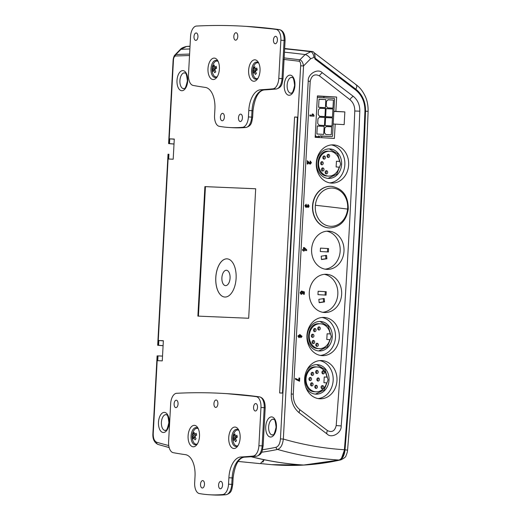 <?xml version="1.0" encoding="UTF-8"?>
<svg xmlns="http://www.w3.org/2000/svg" width="521" height="521" viewBox="0 0 521 521"><rect width="100%" height="100%" fill="white"/><g stroke="black" fill="none" stroke-linecap="round" stroke-linejoin="round"><path stroke-width="0.78" d="M284.147 57.916L299.92 59.778L305.143 54.562L310.77 51.748L312.6 51.566C314.222 52.061 315.023 53.871 315.003 56.997L314.892 58.971L355.674 90.035C361.971 95.213 365.052 102.324 364.915 111.377L365.071 111.39C365.208 102.181 362.075 94.933 355.667 89.658L314.71 58.456M314.117 52.706L356.305 84.845C359.125 87.04 362.141 89.768 365.345 96.496C367.259 100.644 368.184 105.581 368.119 111.305C363.723 224.414 356.872 337.361 347.566 450.144C347.5 451.668 346.986 453.491 346.022 455.608C346.087 456.728 344.355 458.148 340.832 459.867L340.832 459.867A5.314 4.559 -102.8 0 1 339.666 459.958L339.568 459.945C342.434 458.864 344.205 455.491 344.895 449.812C354.208 336.8 361.053 223.997 365.423 111.403A2721.678 57.212 0.5 0 0 365.071 111.39L359.542 230.269C355.576 303.496 350.574 376.657 344.544 449.747L341.535 458.193M264.062 459.724L260.311 463.644L238.117 461.43M364.915 111.39C360.525 224.336 353.681 337.12 344.388 449.734C343.697 455.504 341.893 458.936 338.976 460.05L303.665 465.045C285.957 463.931 268.452 461.163 251.155 456.735L251.076 456.728M251.174 456.722L251.741 456.793C268.921 461.189 286.309 463.944 303.893 465.045M251.741 456.793L251.207 456.748L251.741 456.793M264.173 459.75L262.884 462.114M262.512 449.727A841.141 446.94 -86.6 0 0 276.071 447.285C278.559 446.367 280.018 443.579 280.441 438.903L283.339 439.053C303.372 444.862 323.723 448.418 344.388 449.734M280.441 438.903L300.65 65.802L303.541 65.959L283.339 439.053C282.616 444.856 280.689 448.32 277.569 449.441A843.225 448.047 93.4 0 1 261.529 452.254M338.976 460.05C318.201 458.721 297.732 455.185 277.569 449.441A2.123 1.784 78.2 0 1 276.071 447.285M300.65 65.802C300.806 63.471 300.35 61.953 299.275 61.244A2.123 1.797 -82.6 0 1 299.92 59.778C301.75 60.514 302.955 62.579 303.541 65.959L310.607 58.769A5.314 2.051 -133.6 0 0 305.143 54.562A2542.597 1350.868 93.8 0 0 284.453 52.191M315.003 56.997L310.607 58.769M158.071 355.908L162.532 356.077L157.433 355.889L158.071 355.908L157.433 355.889L153.226 433.524L152.9 433.511C152.542 438.812 154.196 442.433 157.856 444.374A2.123 1.784 106.7 0 0 157.87 444.38L159.986 444.999A843.225 448.047 93.4 0 1 157.87 444.38A2.123 1.784 106.7 0 1 156.671 442.231A841.141 446.94 -86.6 0 0 168.745 445.527M153.226 433.524C153.148 438.22 154.294 441.118 156.671 442.231M158.013 355.915L157.752 360.688L162.272 360.877L163.36 340.714L158.846 340.519L158.586 345.299L158.006 345.273L158.638 345.364L158.006 345.273L168.355 154.223L168.934 154.242L168.68 159.022L173.193 159.211L168.68 159.022M162.272 360.864L157.752 360.688M163.353 340.877L158.846 340.519M163.093 345.657L158.586 345.299M163.093 345.723L158.638 345.364M173.193 159.211L174.281 139.048L169.768 138.853L169.507 143.633L168.928 143.607L169.559 143.698L168.928 143.607L173.434 60.423L173.109 60.41L168.602 143.601M174.275 139.211L169.768 138.853M174.014 143.985L169.507 143.633M174.014 144.056L169.559 143.698M173.109 60.41C173.246 57.584 174.672 54.848 174.45 55.565L175.864 54.529L189.605 54.06M189.527 55.519L175.29 56.001C174.144 56.626 173.519 58.098 173.434 60.423M190.022 46.343A2545.775 1352.555 93.8 0 0 186.472 46.493A5.314 2.866 -98.6 0 0 186.31 46.506L188.263 46.304L186.472 46.493L180.976 49.313L175.864 54.529A2.123 1.797 -92.5 0 0 175.29 56.001M188.263 46.304L190.028 46.226M284.655 48.499L312.6 51.566M365.423 111.403C365.566 102.123 362.401 94.815 355.941 89.495L314.925 58.45M315.244 58.495L314.593 53.728M340.832 459.867C318.422 464.953 295.322 466.555 271.526 464.667L303.619 465.038M312.001 464.4L339.666 459.958C342.623 458.871 344.401 455.491 345.013 449.818C354.313 337.12 361.157 224.251 365.547 111.22C365.631 101.842 362.388 94.496 355.836 89.195L315.257 58.28M347.566 450.144L344.895 449.812M339.568 459.945L319.64 463.514M303.528 465.032L271.454 464.66L260.904 463.592M353.329 96.365C357.712 99.96 359.874 104.903 359.816 111.194C355.732 216.248 349.526 321.157 341.196 425.937C341.685 432.99 331.493 438.825 327.09 434.013L299.373 412.932C293.792 408.34 291.089 402.03 291.278 394.013L308.224 81.191C307.514 74.041 317.895 67.88 322.349 72.797L353.329 96.365A4.253 1.934 -52.1 0 0 349.91 99.661L319.406 75.864C314.625 73.572 311.558 75.395 310.21 81.328L293.264 394.15C293.095 400.812 295.322 406.028 299.953 409.78L327.501 430.62C331.955 432.717 334.853 431.03 336.195 425.546C344.479 320.832 350.672 215.987 354.775 110.999C354.84 106.193 353.218 102.409 349.91 99.661M329.376 227.944A20.833 17.649 -87.6 0 1 329.252 227.938A20.833 17.649 -87.6 0 1 312.593 205.046A20.833 17.649 -87.6 0 1 331.017 186.31A20.833 17.649 -87.6 0 1 331.135 186.31M300.663 293.942L300.2 292.594L301.529 291.057L301.574 291.884L300.897 292.594L301.568 293.395L302.278 292.743L302.141 291.219L304.407 291.923L304.277 294.313L303.476 294.267L303.567 292.633L302.838 292.398L302.962 293.01L301.535 294.339L300.663 293.942M303.398 250.399L302.545 250.347L302.597 249.409L303.45 249.455L303.554 247.508L304.244 247.547L306.693 249.774L306.648 250.594L304.088 250.438L304.056 251.07L303.359 251.031L303.398 250.399M324.16 317.426A19.134 16.21 -87.6 0 1 339.314 337.348A19.134 16.21 -87.6 0 1 322.317 355.648A19.134 16.21 -87.6 0 1 322.095 355.635A19.134 16.21 -87.6 0 1 306.941 335.713A19.134 16.21 -87.6 0 1 323.938 317.413A19.134 16.21 -87.6 0 1 324.16 317.426M328.836 231.155A19.134 16.21 -87.6 0 1 343.99 251.076A19.134 16.21 -87.6 0 1 326.993 269.377A19.134 16.21 -87.6 0 1 326.765 269.364A19.134 16.21 -87.6 0 1 311.61 249.442A19.134 16.21 -87.6 0 1 328.608 231.142A19.134 16.21 -87.6 0 1 328.836 231.155M315.159 137.31L317.4 95.916L336.638 97.043L335.863 111.377L344.85 111.904L344.16 124.636L335.172 124.109L334.397 138.443L315.159 137.31M333.505 144.884A19.134 16.21 -87.6 0 1 348.66 164.805A19.134 16.21 -87.6 0 1 331.662 183.105A19.134 16.21 -87.6 0 1 331.434 183.092A19.134 16.21 -87.6 0 1 316.286 163.171A19.134 16.21 -87.6 0 1 333.277 144.871A19.134 16.21 -87.6 0 1 333.505 144.884M326.498 274.287A19.134 16.21 -87.6 0 1 341.652 294.215A19.134 16.21 -87.6 0 1 324.655 312.509A19.134 16.21 -87.6 0 1 324.427 312.502A19.134 16.21 -87.6 0 1 309.272 292.574A19.134 16.21 -87.6 0 1 326.27 274.28A19.134 16.21 -87.6 0 1 326.498 274.287M321.828 360.558A19.134 16.21 -87.6 0 1 336.976 380.486A19.134 16.21 -87.6 0 1 319.985 398.78A19.134 16.21 -87.6 0 1 319.757 398.773A19.134 16.21 -87.6 0 1 304.603 378.845A19.134 16.21 -87.6 0 1 321.6 360.552A19.134 16.21 -87.6 0 1 321.828 360.558M314.02 115.467L313.974 116.222L309.819 115.981L309.871 115.037L312.828 115.206L312.229 113.975L313.03 114.021L314.02 115.467L313.753 116.209M309.233 163.62L308.119 162.2L308.022 164.024L307.221 163.978L307.397 160.768L309.721 162.988L310.19 163.203L310.77 162.656L310.158 162.005L310.288 161.067L311.46 162.715L310.249 164.154L309.233 163.62M306.114 207.456L304.902 205.762L306.224 204.245L306.27 205.196L305.599 205.821L306.218 206.518L306.83 205.606L307.475 205.73L307.95 206.427L308.419 205.99L307.918 205.417L308.087 204.479L309.116 206.023L308.679 207.084L307.97 207.378L307.136 206.622L306.114 207.456M299.855 334.508L302.056 336.377L300.897 337.66L300.858 336.709L301.366 336.214L300.207 335.4L300.506 336.305L299.119 337.68L297.849 336.058L299.92 334.508M295.609 378.428L298.826 380.135L298.943 377.999L299.744 378.044L299.568 381.255L295.557 379.373L295.609 378.428M306.732 370.366A14.777 12.517 -87.6 0 1 317.152 364.641A14.777 12.517 -87.6 0 1 317.328 364.648A14.777 12.517 -87.6 0 1 329.031 380.03A14.777 12.517 -87.6 0 1 315.908 394.163A14.777 12.517 -87.6 0 1 315.733 394.156A14.777 12.517 -87.6 0 1 305.788 387.168M318.084 398.565A19.134 16.21 92.4 0 0 333.173 380.187A19.134 16.21 92.4 0 0 319.686 360.604M324.238 376.996L326.921 377.139L324.238 376.983L323.925 382.714L326.608 382.87A12.439 10.537 -87.6 0 1 316.006 391.825A12.439 10.537 -87.6 0 1 315.856 391.818A12.439 10.537 -87.6 0 1 306.009 378.871A12.439 10.537 -87.6 0 1 317.055 366.973A12.439 10.537 -87.6 0 1 317.204 366.986A12.439 10.537 -87.6 0 1 326.921 377.139M317.055 366.973L316.24 366.94C302.714 365.377 301.275 391.746 314.886 391.779L316.006 391.825M315.42 394.13L324.14 389.975L328.067 379.894L325.013 369.506L316.67 364.628M323.137 373.935A1.596 1.348 92.4 0 0 323.294 370.75A1.596 1.348 92.4 0 0 323.137 373.935M316.846 373.564A1.596 1.348 92.4 0 0 317.002 370.379A1.596 1.348 92.4 0 0 316.846 373.564M312.281 375.478A1.596 1.348 92.4 0 0 312.431 372.294A1.596 1.348 92.4 0 0 312.281 375.478M310.151 380.623A1.596 1.348 92.4 0 0 310.308 377.438A1.596 1.348 92.4 0 0 310.151 380.623M316.039 388.425A1.596 1.348 92.4 0 0 316.195 385.24A1.596 1.348 92.4 0 0 316.039 388.425M322.336 388.796A1.596 1.348 92.4 0 0 322.486 385.605A1.596 1.348 92.4 0 0 322.336 388.796M318.064 381.085A1.596 1.348 92.4 0 0 318.214 377.901A1.596 1.348 92.4 0 0 318.064 381.085M311.708 385.983A1.596 1.348 92.4 0 0 311.864 382.798A1.596 1.348 92.4 0 0 311.708 385.983M322.681 373.811L323.248 371.199M316.384 373.44L316.957 370.828M311.819 375.354L312.385 372.743M309.689 380.499L310.262 377.888M315.583 388.295L316.149 385.69M321.874 388.666L322.44 386.054M317.602 380.962L318.168 378.35M311.252 385.859L311.819 383.248M318.969 350.965A14.777 12.517 92.4 0 0 319.145 350.972A14.777 12.517 92.4 0 0 332.274 336.846A14.777 12.517 92.4 0 0 320.571 321.457A14.777 12.517 92.4 0 0 320.395 321.45A14.777 12.517 92.4 0 0 307.273 335.583A14.777 12.517 92.4 0 0 318.969 350.965M320.415 355.433A19.134 16.21 92.4 0 0 335.504 337.054A19.134 16.21 92.4 0 0 322.024 317.465M320.298 323.788L319.484 323.756C305.964 322.186 304.524 348.556 318.136 348.588L319.243 348.64A12.439 10.537 -87.6 0 1 319.099 348.634A12.439 10.537 -87.6 0 1 309.246 335.68A12.439 10.537 -87.6 0 1 320.298 323.788A12.439 10.537 -87.6 0 1 320.441 323.795A12.439 10.537 -87.6 0 1 330.158 333.948L327.103 333.785M318.67 350.946L327.39 346.791L331.317 336.709L328.256 326.322L319.914 321.437M330.158 333.948L327.103 333.766L326.791 339.503L329.852 339.679A12.439 10.537 -87.6 0 1 319.243 348.64M312.522 337.38A1.596 1.348 92.4 0 0 312.535 337.387A1.596 1.348 92.4 0 0 312.672 334.195A1.596 1.348 92.4 0 0 312.522 337.38M316.989 346.426A1.596 1.348 92.4 0 0 317.139 343.241A1.596 1.348 92.4 0 0 316.989 346.426M313.31 343.619A1.596 1.348 92.4 0 0 313.466 340.434A1.596 1.348 92.4 0 0 313.31 343.619M318.924 330.047A1.596 1.348 92.4 0 0 319.08 326.862A1.596 1.348 92.4 0 0 318.924 330.047M314.71 331.675A1.596 1.348 92.4 0 0 314.86 328.49A1.596 1.348 92.4 0 0 314.71 331.675M312.059 337.256L312.633 334.645M316.527 346.302L317.1 343.684M312.854 343.495L313.421 340.884M318.468 329.923L319.041 327.305M314.248 331.551L314.821 328.94M324.544 301.906L319.171 302.694L318.852 299.321L324.225 298.526L324.544 301.906L323.587 301.861L323.274 298.487M326.237 291.721L326.055 295.12L317.966 294.645L318.149 291.246L326.237 291.721L318.149 291.265M322.753 312.294A19.134 16.21 92.4 0 0 337.842 293.916A19.134 16.21 92.4 0 0 324.362 274.333M319.158 302.519L323.587 301.861M325.097 295.081A382543.781 203263.409 -86.6 0 0 325.286 291.682M326.882 258.768L321.509 259.562L321.19 256.189L326.563 255.394L326.882 258.768L325.931 258.729L325.612 255.355M328.575 248.589L328.393 251.982L320.298 251.506L320.487 248.113L328.575 248.589L320.487 248.126M325.091 269.162A19.134 16.21 92.4 0 0 340.18 250.783A19.134 16.21 92.4 0 0 326.693 231.194M321.49 259.38L325.931 258.729M327.442 251.943A382543.781 203263.409 -86.6 0 0 327.624 248.55M328.315 178.423A14.777 12.517 92.4 0 0 328.49 178.429A14.777 12.517 92.4 0 0 341.62 164.304A14.777 12.517 92.4 0 0 329.917 148.915A14.777 12.517 92.4 0 0 329.741 148.908A14.777 12.517 92.4 0 0 316.612 163.04A14.777 12.517 92.4 0 0 328.315 178.423M329.76 182.891A19.134 16.21 92.4 0 0 344.85 164.512A19.134 16.21 92.4 0 0 331.369 144.923M329.643 151.246L328.836 151.214C315.309 149.644 313.876 176.013 327.488 176.046L328.588 176.098A12.439 10.537 -87.6 0 1 328.445 176.091A12.439 10.537 -87.6 0 1 318.591 163.138A12.439 10.537 -87.6 0 1 329.643 151.246A12.439 10.537 -87.6 0 1 329.786 151.253A12.439 10.537 -87.6 0 1 339.503 161.406L336.449 161.243M328.015 178.403L336.735 174.248L340.669 164.167L337.608 153.78L329.259 148.902M339.503 161.406L336.449 161.23L336.136 166.961L339.197 167.137A12.439 10.537 -87.6 0 1 328.588 176.098M321.861 164.838A1.596 1.348 92.4 0 0 322.017 161.653A1.596 1.348 92.4 0 0 321.861 164.838M326.335 173.884A1.596 1.348 92.4 0 0 326.485 170.699A1.596 1.348 92.4 0 0 326.335 173.884M322.655 171.077A1.596 1.348 92.4 0 0 322.805 167.892A1.596 1.348 92.4 0 0 322.655 171.077M328.269 157.505A1.596 1.348 92.4 0 0 328.425 154.32A1.596 1.348 92.4 0 0 328.269 157.505M324.049 159.133A1.596 1.348 92.4 0 0 324.205 155.948A1.596 1.348 92.4 0 0 324.049 159.133M321.411 164.721L321.978 162.103M325.879 173.76L326.452 171.142M322.199 170.953L322.773 168.335M327.813 157.381L328.386 154.763M323.6 159.009L324.166 156.398M295.381 378.422L298.826 380.135M298.943 377.999L299.516 378.031L299.347 381.242M299.809 334.508L302.056 336.377M299.243 335.413L298.318 336.071L299.132 336.735L299.822 336.11L299.262 335.42L298.54 336.078L299.132 336.735M301.828 336.364L300.669 337.647M300.207 335.4L300.278 336.299L298.891 337.673M302.838 292.398L301.307 294.332M302.128 291.278L304.179 291.91L304.056 294.3M301.307 291.096L301.353 291.871L300.669 292.581L301.568 293.395M304.199 248.374L303.912 249.487L305.521 249.579L304.199 248.374L304.14 249.5L305.521 249.579M304.088 250.438L303.828 251.057M303.554 247.508L306.465 249.761L306.42 250.575M302.597 249.409L303.45 249.455M307.136 206.622L305.892 207.449M307.859 204.473L308.888 206.01L308.458 207.071L307.748 207.365M306.836 205.645L307.95 206.427M306.003 204.278L306.048 205.183L305.371 205.808L306.218 206.518M307.794 164.011L308.119 162.2M310.067 161.054L311.232 162.708L310.021 164.148M307.169 160.761L310.19 163.203M312.229 113.975L312.802 114.014L313.792 115.454M309.871 115.037L312.828 115.206M336.638 97.043L323.958 96.509A382528.9 203255.503 93.4 0 1 323.886 97.792M335.863 111.377L333.876 111.292M344.85 111.904L333.87 111.435M335.172 124.109L333.193 124.024M321.815 136.17A382528.9 203255.503 93.4 0 1 321.737 137.694M315.244 135.668L315.785 135.642A0.638 0.541 -87.6 0 1 315.283 135.05M317.289 97.968A0.638 0.541 -87.6 0 1 317.849 97.434L334.039 98.384A0.638 0.541 -87.6 0 1 334.541 99.055L332.541 135.994A0.638 0.541 -87.6 0 1 331.975 136.6L320.102 135.896A0.853 0.723 -87.6 0 1 318.663 135.812M320.07 136.092L331.968 136.6A0.638 0.541 -87.6 0 1 331.968 136.6L320.298 136.105M332.001 125.952L332.437 117.883L325.605 117.486L325.169 125.548L332.001 125.952M324.453 125.509L324.889 117.44L319.497 117.121L317.966 118.736L317.712 123.405L319.06 125.19L324.453 125.509M332.483 117.036L332.926 108.967L326.087 108.57L325.651 116.632L332.483 117.036M324.935 116.593L325.371 108.524L319.979 108.205L318.448 109.82L318.194 114.49L319.542 116.274L324.935 116.593M332.971 108.121L333.407 100.052L328.009 99.732L326.478 101.348L326.231 106.017L327.572 107.801L332.971 108.121M325.417 107.678L325.853 99.609L319.021 99.205L318.585 107.274L325.417 107.678M331.252 134.848L331.688 126.785L326.296 126.466L324.765 128.081L324.511 132.751L325.859 134.535L331.252 134.848M323.697 134.405L324.134 126.343L317.302 125.939L316.866 134.008L323.697 134.405M324.134 126.343L317.296 126.049M331.688 126.785L326.211 126.551M325.853 99.609L319.015 99.322M333.407 100.052L327.93 99.824M325.371 108.524L319.894 108.29M332.926 108.967L326.087 108.681M324.889 117.44L319.412 117.205M332.437 117.883L325.599 117.596M323.958 96.509L317.387 96.124M299.275 61.244L283.737 59.407M233.831 36.379A3.719 1.98 -86.6 0 0 235.57 40.176A3.719 1.98 -86.6 0 0 237.784 36.548A3.719 1.98 -86.6 0 0 236.006 32.745A3.719 1.98 -86.6 0 0 233.831 36.379M277.413 40.117A3.719 1.98 93.4 0 1 275.199 43.751A3.719 1.98 93.4 0 1 273.46 39.954A3.719 1.98 93.4 0 1 275.635 36.32A3.719 1.98 93.4 0 1 277.413 40.117M197.947 36.757A3.719 1.98 93.4 0 1 195.733 40.384A3.719 1.98 93.4 0 1 194.001 36.594A3.719 1.98 93.4 0 1 196.17 32.96A3.719 1.98 93.4 0 1 197.947 36.757M219.393 69.065A10.739 5.705 93.4 0 1 216.775 77.382A10.739 5.705 93.4 0 1 210.686 78.365A10.739 5.705 93.4 0 1 207.99 68.577A10.739 5.705 93.4 0 1 211.78 59.029A10.739 5.705 93.4 0 1 217.758 60.683A10.739 5.705 93.4 0 1 219.393 69.065M260.031 70.778A10.739 5.705 93.4 0 1 257.407 79.101A10.739 5.705 93.4 0 1 251.324 80.084A10.739 5.705 93.4 0 1 248.628 70.296A10.739 5.705 93.4 0 1 252.411 60.749A10.739 5.705 93.4 0 1 258.39 62.403A10.739 5.705 93.4 0 1 260.031 70.778M190.556 36.424L188.491 74.633A10.628 5.646 -86.6 0 0 193.141 85.437A1009.841 536.578 -86.6 0 0 205.352 87.417A21.257 11.299 93.4 0 1 214.906 109.071L214.561 115.499A10.628 5.646 -86.6 0 0 219.224 126.303A308.269 163.796 -86.6 0 0 229.442 127.515A308.269 163.796 -86.6 0 0 242.61 127.293A10.628 5.646 -86.6 0 0 248.419 116.932L248.771 110.498A21.257 11.299 93.4 0 1 260.624 89.755A1009.841 536.578 -86.6 0 0 272.991 88.817A10.628 5.646 -86.6 0 0 278.787 78.45L280.858 40.241A10.628 5.646 -86.6 0 0 276.071 29.417A1488.184 790.741 -86.6 0 0 243.3 26.2A1488.184 790.741 -86.6 0 0 196.495 26.05A10.628 5.646 -86.6 0 0 190.556 36.424M238.481 117.739A3.719 1.98 -86.6 0 0 240.214 121.536A3.719 1.98 -86.6 0 0 242.428 117.909A3.719 1.98 -86.6 0 0 240.65 114.112A3.719 1.98 -86.6 0 0 238.481 117.739M220.416 116.978A3.719 1.98 -86.6 0 0 222.154 120.774A3.719 1.98 -86.6 0 0 224.369 117.147A3.719 1.98 -86.6 0 0 222.591 113.344A3.719 1.98 -86.6 0 0 220.416 116.978M258.891 63.393A8.577 4.559 -86.6 0 0 256.71 62.09A8.577 4.559 -86.6 0 0 251.604 70.452A8.577 4.559 -86.6 0 0 255.707 79.212A8.577 4.559 -86.6 0 0 258.019 78.17M218.253 61.68A8.577 4.559 -86.6 0 0 216.078 60.371A8.577 4.559 -86.6 0 0 210.972 68.733A8.577 4.559 -86.6 0 0 215.069 77.492A8.577 4.559 -86.6 0 0 217.387 76.45M217.01 76.782A7.971 4.233 93.4 0 1 216.013 76.945A7.971 4.233 93.4 0 1 213.102 74.301A12.165 12.165 0 0 1 213.747 63.308A7.971 4.233 93.4 0 1 216.951 61.029A7.971 4.233 93.4 0 1 217.921 61.302M216.365 67.235A11.905 4.598 -112.2 0 1 216.189 66.297A12.126 5.77 177.3 0 0 214.405 67.32A12.126 7.867 -123.1 0 1 214.307 65.021A11.905 7.177 -161.2 0 0 213.265 65.926A12.126 10.107 38.4 0 0 213.265 68.303A12.126 5.77 177.3 0 0 212.431 69.547A11.905 10.921 1.2 0 0 212.588 70.504A11.905 10.921 1.2 0 0 212.835 71.436A12.126 3.53 -20.5 0 1 213.701 70.368A12.126 10.107 38.4 0 0 214.711 72.719A11.905 0.853 -36.2 0 1 215.753 71.813A12.126 7.867 -123.1 0 1 214.841 69.378A12.126 3.53 -20.5 0 1 216.586 68.186A11.905 4.598 -112.2 0 1 216.365 67.235M212.431 69.547L214.867 69.462M213.265 68.303L215.85 68.661M213.701 70.368L215.062 70.088M214.405 67.32L216.567 68.095M213.265 65.926L214.313 66.421M258.253 62.787A8.505 4.52 93.4 0 1 258.279 62.767L257.582 62.748A7.971 4.233 93.4 0 1 258.553 63.021M257.641 78.502A7.971 4.233 93.4 0 1 256.645 78.664A7.971 4.233 93.4 0 1 253.734 76.02A12.165 12.165 0 0 1 254.378 65.027A7.971 4.233 93.4 0 1 257.582 62.748M257.003 68.948A11.905 4.598 -112.2 0 1 256.82 68.017A12.126 5.77 177.3 0 0 255.036 69.039A12.126 7.867 -123.1 0 1 254.945 66.74A11.905 7.177 -161.2 0 0 253.903 67.645A12.126 10.107 38.4 0 0 253.903 70.022A12.126 5.77 177.3 0 0 253.063 71.266A11.905 10.921 1.2 0 0 253.219 72.217A11.905 10.921 1.2 0 0 253.466 73.155A12.126 3.53 -20.5 0 1 254.339 72.087A12.126 10.107 38.4 0 0 255.342 74.438A11.905 0.853 -36.2 0 1 256.391 73.533A12.126 7.867 -123.1 0 1 255.479 71.097A12.126 3.53 -20.5 0 1 257.224 69.905A11.905 4.598 -112.2 0 1 257.003 68.948M253.063 71.266L255.505 71.182M253.903 70.022L256.488 70.381M253.903 67.645L254.951 68.14M255.036 69.039L257.198 69.814M254.339 72.087L255.7 71.807M200.526 484.224A3.719 1.98 -86.6 0 0 202.265 488.021A3.719 1.98 -86.6 0 0 204.479 484.393A3.719 1.98 -86.6 0 0 202.702 480.59A3.719 1.98 -86.6 0 0 200.526 484.224M218.586 484.986A3.719 1.98 -86.6 0 0 220.324 488.783A3.719 1.98 -86.6 0 0 222.539 485.155A3.719 1.98 -86.6 0 0 220.761 481.358A3.719 1.98 -86.6 0 0 218.586 484.986M199.504 436.305A10.739 5.705 93.4 0 1 196.886 444.628A10.739 5.705 93.4 0 1 190.797 445.611A10.739 5.705 93.4 0 1 188.101 435.823A10.739 5.705 93.4 0 1 191.891 426.276A10.739 5.705 93.4 0 1 197.869 427.93A10.739 5.705 93.4 0 1 199.504 436.305M240.142 438.024A10.739 5.705 93.4 0 1 237.517 446.347A10.739 5.705 93.4 0 1 231.435 447.331A10.739 5.705 93.4 0 1 228.739 437.542A10.739 5.705 93.4 0 1 232.522 427.988A10.739 5.705 93.4 0 1 238.501 429.649A10.739 5.705 93.4 0 1 240.142 438.024M174.112 403.84A3.719 1.98 93.4 0 1 176.28 400.206A3.719 1.98 93.4 0 1 178.058 404.003A3.719 1.98 93.4 0 1 175.844 407.63A3.719 1.98 93.4 0 1 174.112 403.84M253.571 407.201A3.719 1.98 93.4 0 1 255.746 403.567A3.719 1.98 93.4 0 1 257.524 407.363A3.719 1.98 93.4 0 1 255.31 410.997A3.719 1.98 93.4 0 1 253.571 407.201M170.667 403.671L168.602 441.88A10.628 5.646 -86.6 0 0 173.252 452.684A1009.841 536.578 -86.6 0 0 185.463 454.664A21.257 11.299 93.4 0 1 195.017 476.311L194.672 482.746A10.628 5.646 -86.6 0 0 199.335 493.55A308.269 163.796 -86.6 0 0 209.553 494.761A308.269 163.796 -86.6 0 0 222.721 494.54A10.628 5.646 -86.6 0 0 228.53 484.178L228.882 477.744A21.257 11.299 93.4 0 1 240.735 457.002A1009.841 536.578 -86.6 0 0 253.102 456.057A10.628 5.646 -86.6 0 0 258.898 445.696L260.969 407.487A10.628 5.646 -86.6 0 0 256.182 396.663A1488.184 790.741 -86.6 0 0 223.411 393.446A1488.184 790.741 -86.6 0 0 176.606 393.296A10.628 5.646 -86.6 0 0 170.667 403.671M213.942 403.625A3.719 1.98 -86.6 0 0 215.681 407.422A3.719 1.98 -86.6 0 0 217.895 403.795A3.719 1.98 -86.6 0 0 216.117 399.991A3.719 1.98 -86.6 0 0 213.942 403.625M239.002 430.639A8.577 4.559 -86.6 0 0 236.821 429.337A8.577 4.559 -86.6 0 0 231.715 437.699A8.577 4.559 -86.6 0 0 235.811 446.451A8.577 4.559 -86.6 0 0 238.13 445.416M198.364 428.92A8.577 4.559 -86.6 0 0 196.189 427.617A8.577 4.559 -86.6 0 0 191.083 435.979A8.577 4.559 -86.6 0 0 195.18 444.739A8.577 4.559 -86.6 0 0 197.498 443.697M237.752 445.748A7.971 4.233 93.4 0 1 236.755 445.911A7.971 4.233 93.4 0 1 233.844 443.267A12.165 12.165 0 0 1 234.489 432.274A7.971 4.233 93.4 0 1 237.693 429.988A7.971 4.233 93.4 0 1 238.664 430.268M237.107 436.194A11.905 4.598 -112.2 0 1 236.931 435.263A12.126 5.77 177.3 0 0 235.147 436.285A12.126 7.867 -123.1 0 1 235.056 433.986A11.905 7.177 -161.2 0 0 234.007 434.885A12.126 10.107 38.4 0 0 234.014 437.269A12.126 5.77 177.3 0 0 233.174 438.513A11.905 10.921 1.2 0 0 233.33 439.463A11.905 10.921 1.2 0 0 233.577 440.401A12.126 3.53 -20.5 0 1 234.45 439.327A12.126 10.107 38.4 0 0 235.453 441.684A11.905 0.853 -36.2 0 1 236.501 440.779A12.126 7.867 -123.1 0 1 235.59 438.343A12.126 3.53 -20.5 0 1 237.335 437.152A11.905 4.598 -112.2 0 1 237.107 436.194M233.174 438.513L235.609 438.428M234.014 437.269L236.599 437.627M234.45 439.327L235.811 439.053M235.147 436.285L237.309 437.06M234.007 434.885L235.062 435.387M197.12 444.029A7.971 4.233 93.4 0 1 196.124 444.192A7.971 4.233 93.4 0 1 193.213 441.548A12.165 12.165 0 0 1 193.858 430.554A7.971 4.233 93.4 0 1 194.633 429.473A7.971 4.233 93.4 0 1 197.062 428.275A7.971 4.233 93.4 0 1 198.032 428.549M193.656 432.899A11.905 8.01 -163.5 0 0 193.2 433.472A12.126 9.534 31.2 0 0 193.343 435.725A12.126 6.734 173.4 0 0 192.575 437.217A11.905 10.433 -1.5 0 0 193.089 438.995A12.126 4.494 -24.7 0 1 193.903 437.66A12.126 9.534 31.2 0 0 195.049 439.867A11.905 1.687 -39.9 0 1 195.518 439.327A11.905 1.687 -39.9 0 1 196.046 438.76A12.126 7.301 -129.8 0 1 194.984 436.455A12.126 4.494 -24.7 0 1 196.664 435.015A11.905 4.103 -117.4 0 1 196.15 433.238A12.126 6.734 173.4 0 0 194.424 434.514A12.126 7.301 -129.8 0 1 194.19 432.365A11.905 8.01 -163.5 0 0 193.656 432.899M193.903 437.66L195.349 437.347M192.575 437.217L195.193 436.982M193.343 435.725L195.518 435.96M193.2 433.472L194.32 433.941M194.424 434.514L196.391 435.23M279.64 392.971L282.46 393.095L297.406 117.127L294.58 117.01L279.64 392.971L282.467 392.997M248.68 318.259L255.687 188.765L204.896 186.616L197.882 316.11L248.68 318.259M215.785 277.511A19.134 10.166 -86.6 0 0 224.825 297.042A19.134 10.166 -86.6 0 0 236.104 278.37A19.134 10.166 -86.6 0 0 227.071 258.839A19.134 10.166 -86.6 0 0 215.785 277.511M255.687 188.778L205.437 186.648L198.423 316.13M227.091 258.846A19.134 10.166 -86.6 0 0 215.824 277.517A19.134 10.166 -86.6 0 0 224.844 297.048M226.401 270.256A7.698 4.09 -86.6 0 0 221.894 277.771A7.698 4.09 -86.6 0 0 225.567 285.632A7.698 4.09 -86.6 0 0 230.067 278.116A7.698 4.09 -86.6 0 0 226.401 270.256M205.437 186.648L204.896 186.616M294.58 117.01L297.393 117.29M313.889 57.121A5.314 2.709 -98.3 0 0 310.77 51.748A2545.775 1352.555 93.8 0 0 284.635 48.85M189.878 48.974A2542.597 1350.868 93.8 0 0 180.976 49.313A5.314 2.169 -134.2 0 0 180.181 49.599L174.887 55.011M180.181 49.599C181.132 48.297 183.177 47.268 186.31 46.506A5.314 2.866 -98.6 0 0 186.088 46.558M169.136 447.474A843.225 448.047 93.4 0 1 159.986 444.999L169.162 447.578M367.422 111.273L365.547 111.22M355.7 84.623C357.132 85.021 357.172 86.545 355.836 89.195M355.941 89.495A2721.678 1267.945 -54.6 0 0 355.361 89.43M341.196 425.937L336.195 425.546M327.501 430.62A4.253 1.947 -52.8 0 0 327.09 434.013M359.816 111.194L354.775 110.999M299.953 409.78A4.253 1.954 -53 0 0 299.373 412.932M293.264 394.15L291.278 394.013M322.349 72.797A4.253 1.934 -51.9 0 0 319.406 75.864M310.21 81.328L308.224 81.191M331.017 186.31L331.252 186.316A20.833 17.649 92.4 0 0 312.834 205.053A20.833 17.649 92.4 0 0 329.493 227.951L329.252 227.938M347.592 209.09A19.134 16.21 92.4 0 0 333.323 188.146A19.134 16.21 92.4 0 0 315.368 205.274A19.134 16.21 92.4 0 0 329.637 226.212A19.134 16.21 92.4 0 0 347.592 209.09A95.669 3.256 5.5 0 0 332.509 207.221A95.669 3.256 -174.5 0 0 315.368 205.274M315.251 135.623L315.785 135.642M242.61 127.293L245.84 127.482A2.123 1.797 84.8 0 0 246.075 127.482L232.679 127.704A308.269 163.796 -86.6 0 0 245.84 127.482A10.628 5.646 -86.6 0 0 251.656 117.121L252.652 117.186C251.604 121.862 252.177 125.522 246.075 127.482M248.419 116.932L251.656 117.121L252.008 110.693L252.998 110.758L252.652 117.186M248.771 110.498L252.008 110.693A21.257 11.299 93.4 0 1 263.86 89.944A2.123 1.797 86.9 0 0 264.03 89.944A2.123 1.797 86.9 0 0 264.206 89.925M260.624 89.755L263.86 89.944A1009.841 536.578 -86.6 0 0 276.228 89.006A2.123 1.797 84.4 0 0 276.462 89C282.558 87.007 281.972 83.373 283.02 78.71L282.024 78.638L284.095 40.436L285.085 40.501L283.02 78.71M272.991 88.817L276.228 89.006A10.628 5.646 -86.6 0 0 282.024 78.638L278.787 78.45M276.071 29.417L279.308 29.606A1488.184 790.741 -86.6 0 0 246.537 26.389L279.425 29.619A2.123 1.797 -82.2 0 0 279.308 29.606A10.628 5.646 -86.6 0 1 284.095 40.436L280.858 40.241M256.182 396.663L259.419 396.852A1488.184 790.741 -86.6 0 0 226.648 393.635L259.536 396.865A2.123 1.797 -82.2 0 0 259.419 396.852A10.628 5.646 -86.6 0 1 264.206 407.683L265.196 407.748L263.131 445.956L262.135 445.885L264.206 407.683L260.969 407.487M222.721 494.54L225.951 494.729A2.123 1.797 84.8 0 0 226.179 494.729L212.789 494.95A308.269 163.796 -86.6 0 0 225.951 494.729A10.628 5.646 -86.6 0 0 231.767 484.367L232.119 477.939A21.257 11.299 93.4 0 1 243.971 457.191A1009.841 536.578 -86.6 0 0 256.339 456.253A2.123 1.797 84.4 0 0 256.573 456.246C262.669 454.253 262.083 450.619 263.131 445.956M253.102 456.057L256.339 456.253A10.628 5.646 -86.6 0 0 262.135 445.885L258.898 445.696M240.735 457.002L243.971 457.191A2.123 1.797 86.9 0 0 244.141 457.191A2.123 1.797 86.9 0 0 244.316 457.171M228.882 477.744L233.108 478.004C234.756 465.136 238.436 458.193 244.141 457.191L256.573 456.246M228.53 484.178L232.763 484.432L233.108 478.004M169.195 422.661A10.081 5.353 93.4 0 1 163.294 432.502A10.081 5.353 93.4 0 1 158.488 422.212A10.081 5.353 93.4 0 1 164.389 412.372A10.081 5.353 93.4 0 1 169.195 422.661M276.423 427.2A10.081 5.353 93.4 0 1 270.529 437.034A10.081 5.353 93.4 0 1 265.723 426.745A10.081 5.353 93.4 0 1 271.617 416.904A10.081 5.353 93.4 0 1 276.423 427.2M294.932 85.424A10.081 5.353 93.4 0 1 289.038 95.265A10.081 5.353 93.4 0 1 284.232 84.975A10.081 5.353 93.4 0 1 290.125 75.135A10.081 5.353 93.4 0 1 294.932 85.424M187.703 80.892A10.081 5.353 93.4 0 1 181.809 90.726A10.081 5.353 93.4 0 1 177.003 80.436A10.081 5.353 93.4 0 1 182.897 70.596A10.081 5.353 93.4 0 1 187.703 80.892M179.914 80.592A7.952 4.227 -86.6 0 0 183.692 88.707C183.991 87.294 184.799 92.308 187.378 80.879C186.127 69.54 184.766 74.203 184.623 72.829A7.952 4.227 -86.6 0 0 179.914 80.592M287.143 85.125A7.952 4.227 -86.6 0 0 290.92 93.246C291.226 91.833 292.027 96.841 294.606 85.418C293.362 74.08 292.001 78.743 291.851 77.368A7.952 4.227 -86.6 0 0 287.143 85.125M268.634 426.901A7.952 4.227 -86.6 0 0 272.411 435.015C272.711 433.602 273.518 438.617 276.097 427.187C274.847 415.849 273.486 420.512 273.343 419.138A7.952 4.227 -86.6 0 0 268.634 426.901M161.399 422.362A7.952 4.227 -86.6 0 0 165.183 430.483C165.483 429.063 166.29 434.078 168.869 422.655C167.619 411.316 166.258 415.979 166.114 414.599A7.952 4.227 -86.6 0 0 161.399 422.362M238.11 461.443L260.311 463.644M152.9 433.511L157.108 355.876M157.681 345.267L168.029 154.203M331.252 186.316C342.707 188.315 348.367 195.942 348.243 209.201C346.25 221.015 340.005 227.267 329.493 227.951M319.347 136.704L315.198 136.528M216.951 61.029L217.667 61.068M216.013 76.945L216.729 76.984M256.645 78.664L257.361 78.704M252.998 110.758C254.645 97.889 258.325 90.947 264.03 89.944L276.462 89M285.085 40.501C285.072 34.184 283.183 30.557 279.425 29.619M229.442 127.515L232.679 127.704M243.3 26.2L246.537 26.389M237.693 429.988L238.41 430.033M236.755 445.911L237.472 445.95M196.124 444.192L196.84 444.231M197.062 428.275L197.778 428.314M265.196 407.748C265.182 401.43 263.294 397.803 259.536 396.865M226.179 494.729C232.281 492.768 231.715 489.108 232.763 484.432M223.411 393.446L226.648 393.635M209.553 494.761L212.789 494.95"/></g></svg>
